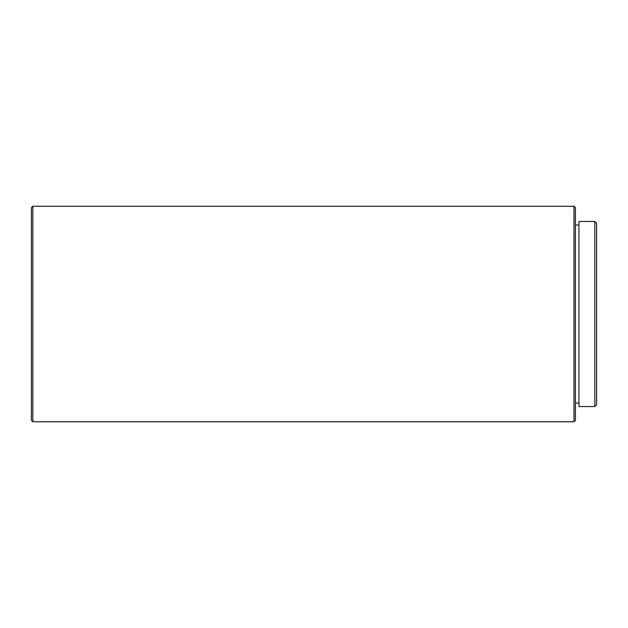 <?xml version="1.0" encoding="UTF-8"?>
<svg xmlns="http://www.w3.org/2000/svg" width="628" height="628" viewBox="0 0 628 628"><rect width="100%" height="100%" fill="white"/><g stroke="black" fill="none" stroke-linecap="round" stroke-linejoin="round"><path stroke-width="0.94" d="M594.834 221.449L596.6 223.215L596.6 404.785L594.834 406.551L594.834 221.449L578.938 221.449L578.938 406.551L594.834 406.551M32.813 421.741L31.4 420.328L31.4 207.672L32.813 206.259L32.813 421.741L573.992 421.741L573.992 206.259L32.813 206.259M573.992 206.259L575.405 207.672L575.405 420.328L573.992 421.741M578.938 224.981L575.405 224.981M578.938 403.019L575.405 403.019"/></g></svg>
